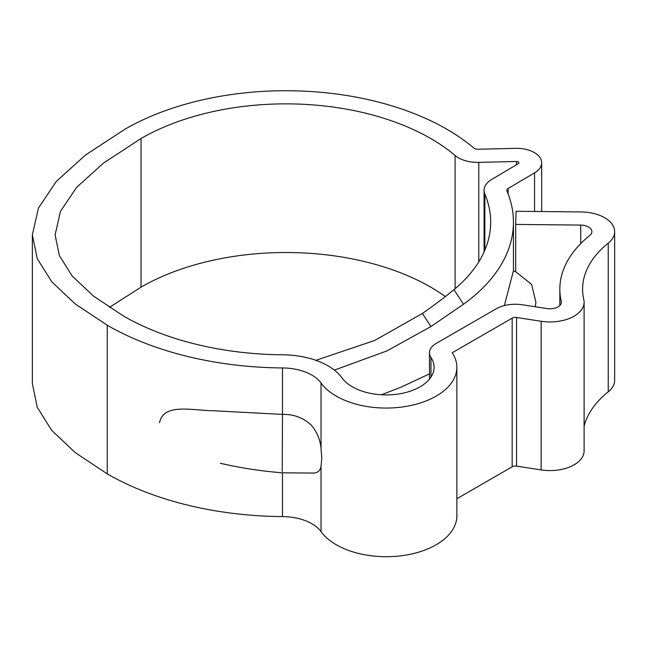 <?xml version="1.0" encoding="UTF-8"?>
<svg xmlns="http://www.w3.org/2000/svg" width="647" height="647" viewBox="0 0 647 647"><rect width="100%" height="100%" fill="white"/><g stroke="black" fill="none" stroke-linecap="round" stroke-linejoin="round"><path stroke-width="0.97" d="M159.574 422.734C163.149 402.846 192.669 410.505 212.782 410.716L282.48 414.387L282.221 471.445L282.48 414.387C294.272 414.209 304.074 418.019 311.886 425.815C317.119 432.35 320.168 439.863 321.033 448.347L321.81 458.335L321.033 466.269C320.168 471.153 317.119 473.41 311.886 473.038M315.89 360.314L374.702 340.459L422.402 313.463C434.242 305.158 444.772 297.224 453.976 289.662L463.478 304.26A227.574 131.39 0 0 0 513.443 222.107A227.574 131.39 0 0 0 506.957 190.962A4.553 2.628 0 0 1 506.827 190.339A4.553 2.628 0 0 1 508.13 188.503L534.543 172.895A25.031 14.452 180 0 0 541.676 162.793A25.031 14.452 180 0 0 534.341 152.571A25.031 14.452 180 0 0 515.619 148.349L477.85 149.239A4.553 2.628 0 0 1 473.903 148.098A227.574 131.39 0 0 0 446.794 129.206A227.574 131.39 0 0 0 124.96 129.206L85.331 155.167L56.362 181.378L38.464 207.986L32.35 234.861L37.235 258.622L51.695 281.712L75.173 303.904L107.256 325.239A252.605 145.842 0 0 0 282.48 367.941A42.395 24.473 180 0 1 311.886 375.106A42.395 24.473 180 0 1 321.033 382.984A70.628 40.777 0 0 0 400.089 407.262A70.628 40.777 0 0 0 456.855 367.278A70.628 40.777 0 0 0 452.221 352.761L512.165 318.146A4.553 2.628 180 0 1 516.565 317.467L541.143 321.268A34.137 19.709 0 0 0 584.112 302.238A34.137 19.709 0 0 0 583.812 299.618A136.541 78.829 180 0 1 582.599 289.136A136.541 78.829 180 0 1 608.237 243.151A34.137 19.709 0 0 0 614.65 231.65A34.137 19.709 0 0 0 604.654 217.715A34.137 19.709 0 0 0 581.111 211.941L516.088 211.286L515.691 224.428L580.715 225.083A11.379 6.567 0 0 1 588.56 227.008A11.379 6.567 0 0 1 591.892 231.65A11.379 6.567 0 0 1 589.757 235.484A159.299 91.971 180 0 0 559.841 289.136A159.299 91.971 180 0 0 561.256 301.365A11.379 6.567 0 0 1 561.353 302.238A11.379 6.567 0 0 1 547.03 308.579L522.452 304.777A27.311 15.763 180 0 0 496.079 308.862L436.127 343.468A22.758 13.142 180 0 0 429.462 352.761A22.758 13.142 180 0 0 430.959 357.435A47.878 27.643 0 0 1 434.097 367.278A47.878 27.643 0 0 1 395.624 394.379A47.878 27.643 0 0 1 342.037 377.921A65.153 37.615 180 0 0 327.98 365.814A65.153 37.615 180 0 0 282.788 354.799A229.847 132.7 0 0 1 123.351 315.946L93.491 296.1L72.165 275.978L59.37 255.565L55.108 234.877L60.478 211.318L76.589 187.404L103.447 163.125L141.046 138.498A204.816 118.247 0 0 1 430.7 138.498A204.816 118.247 0 0 1 455.1 155.498A27.311 15.763 0 0 0 478.772 162.373L516.549 161.483A2.273 1.31 180 0 1 518.247 161.863A2.273 1.31 180 0 1 518.918 162.793A2.273 1.31 180 0 1 518.271 163.707L491.849 179.324A27.311 15.763 0 0 0 484.069 190.339A27.311 15.763 0 0 0 484.854 194.076L484.854 250.146M445.362 296.569A204.816 118.247 0 0 0 430.7 287.147A204.816 118.247 0 0 0 141.046 287.147L109.383 307.398M32.35 234.861L32.35 383.509L37.235 407.27L51.695 430.36L75.173 452.552L107.256 473.887A252.605 145.842 0 0 0 282.48 516.589A42.395 24.473 180 0 1 311.886 523.755A42.395 24.473 180 0 1 321.033 531.632A70.628 40.777 0 0 0 400.089 555.91A70.628 40.777 0 0 0 456.855 515.926L456.855 367.278M453.976 289.662A204.816 118.247 0 0 0 490.693 222.107A204.816 118.247 0 0 0 484.854 194.076M584.112 426.074A136.541 78.829 180 0 1 608.237 391.799A34.137 19.709 0 0 0 614.65 380.299L614.65 231.65M456.855 498.74L512.165 466.802A4.553 2.628 180 0 1 516.565 466.123L541.143 469.924A34.137 19.709 0 0 0 584.112 450.886L584.112 302.238M381.398 394.783L400.598 387.367L429.462 373.885M504.361 305.586L513.411 270.858L515.691 271.724L515.691 224.428M463.478 304.26L430.926 326.557L422.402 313.463M334.386 370.116L386.963 350.9L430.926 326.557M535.215 306.751L535.926 302.384L531.632 284.429L515.691 271.724M455.1 155.498L455.1 288.724M321.033 466.269L321.033 531.632M321.033 382.984L321.033 448.347M107.256 325.239L107.256 473.887M580.715 225.083L580.715 243.62M282.48 367.941L282.48 414.387M282.48 472.82L282.48 516.589M141.046 138.498L141.046 287.147M561.256 301.365L561.256 303.111M430.959 357.435L430.959 377.12M512.165 318.146L512.165 466.802M516.565 317.467L516.565 466.123M541.143 321.268L541.143 469.924M608.237 243.151L608.237 391.799M508.13 188.503L508.13 193.865M534.543 172.895L534.543 211.472M478.772 162.373L478.772 261.849M516.549 161.483L516.549 164.726M220.344 463.276C240.255 467.91 260.911 471.089 282.31 472.82L312.396 473.046M513.443 222.107L513.443 270.867M559.841 289.136L559.841 305.513M429.462 352.761L429.462 379.134M484.069 190.339L484.069 251.926M541.676 162.793L541.676 211.545"/></g></svg>
